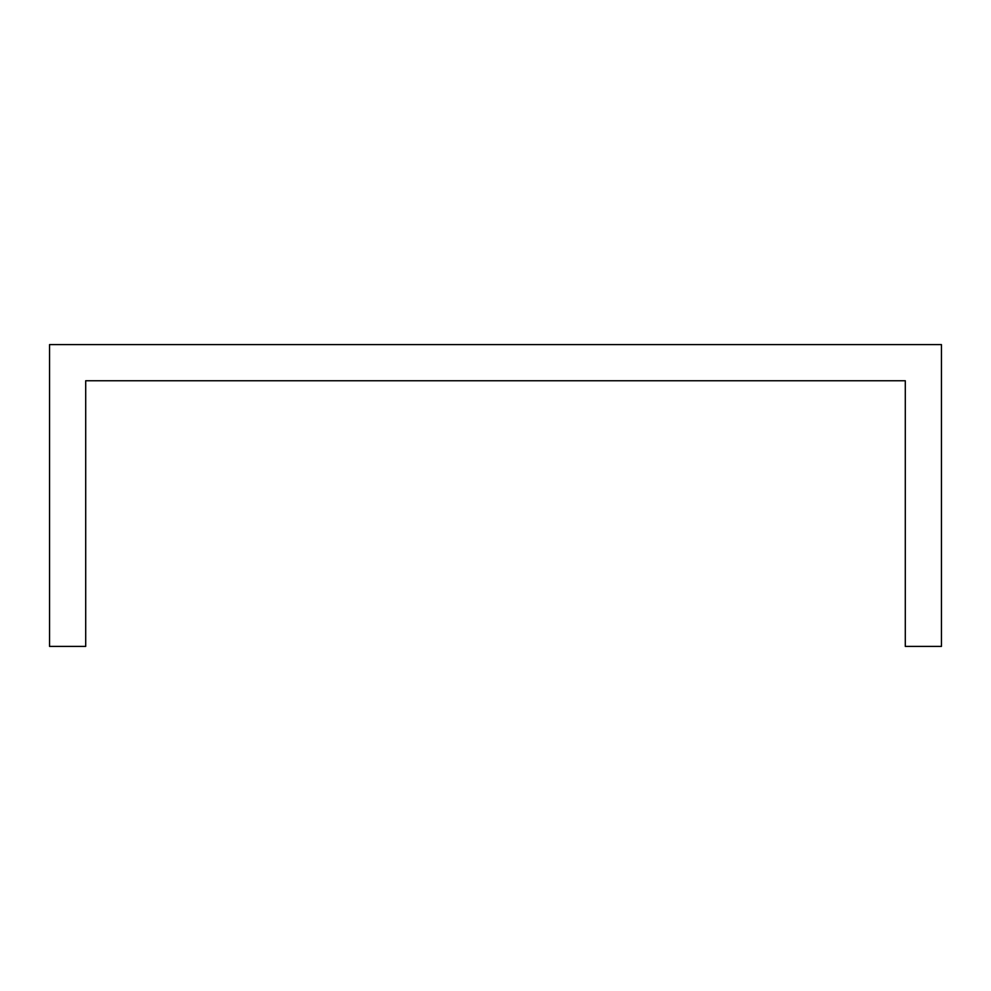 <?xml version="1.0" encoding="UTF-8"?>
<svg xmlns="http://www.w3.org/2000/svg" width="991" height="991" viewBox="0 0 991 991"><rect width="100%" height="100%" fill="white"/><g stroke="black" fill="none" stroke-linecap="round" stroke-linejoin="round"><path stroke-width="1.49" d="M941.45 428.967L941.45 344.595L49.55 344.595L49.55 646.405L85.709 646.405L85.709 380.755L905.291 380.755L905.291 646.405L941.45 646.405L941.45 428.967"/></g></svg>
